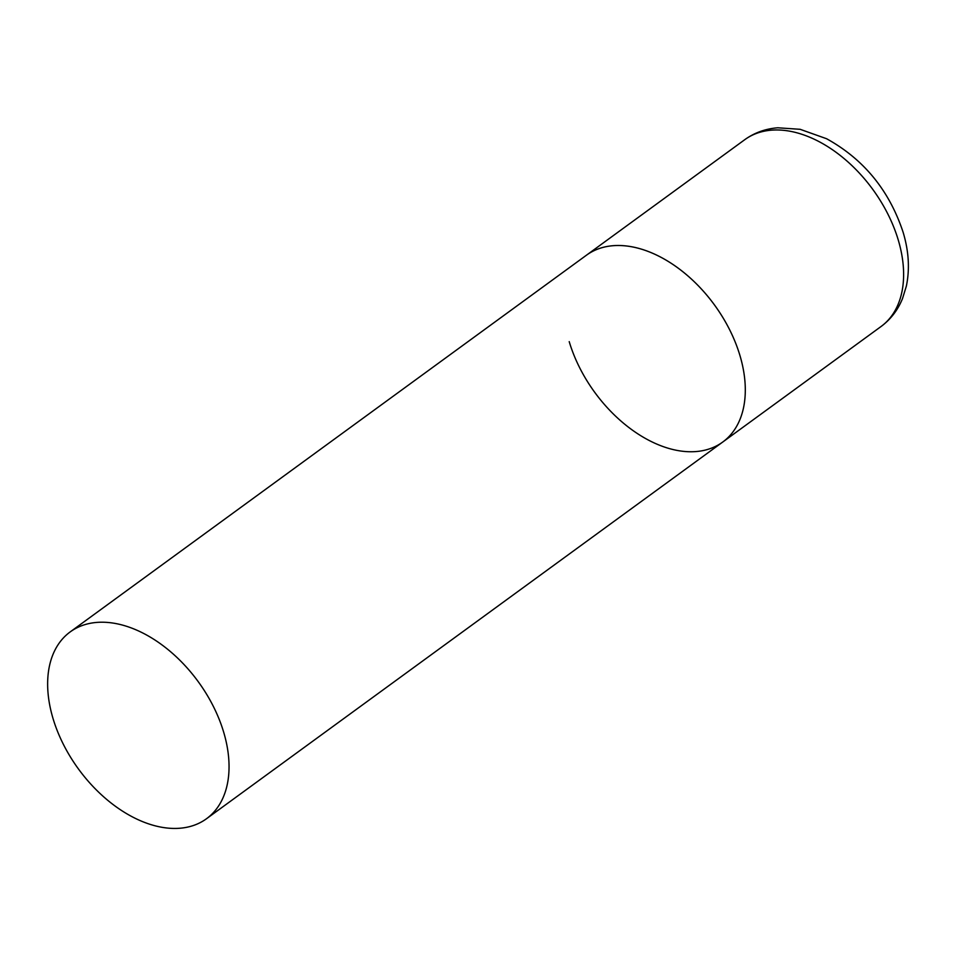 <?xml version="1.0" encoding="UTF-8"?>
<svg xmlns="http://www.w3.org/2000/svg" width="956" height="956" viewBox="0 0 956 956"><rect width="100%" height="100%" fill="white"/><g stroke="black" fill="none" stroke-linecap="round" stroke-linejoin="round"><path stroke-width="1.43" d="M70.182 631.916A115.628 74.114 -126.1 0 0 63.347 744.282A115.628 74.114 -126.1 0 0 169.009 828.207A115.628 74.114 -126.1 0 0 206.508 818.73A115.628 74.114 -126.1 0 0 213.343 706.376A115.628 74.114 -126.1 0 0 107.669 622.452A115.628 74.114 -126.1 0 0 70.182 631.916L744.748 139.696A115.628 74.114 53.9 0 1 898.282 240.076A115.628 74.114 53.9 0 1 881.062 326.51L722.748 442.031A115.628 74.114 -126.1 0 0 729.595 329.665A115.628 74.114 -126.1 0 0 623.921 245.74A115.628 74.114 -126.1 0 0 586.434 255.216A115.628 74.114 53.9 0 1 739.968 355.608A115.628 74.114 53.9 0 1 722.748 442.031A115.628 74.114 53.9 0 1 569.214 341.639M881.062 326.51C890.705 319.352 897.851 310.055 902.5 298.607L906.348 286.155C909.873 269.198 908.821 251.273 903.157 232.392C889.331 190.495 863.806 159.27 826.582 138.728L800.148 129.311L777.849 127.793C765.541 128.725 754.499 132.693 744.748 139.696M722.748 442.031L206.508 818.73"/></g></svg>
